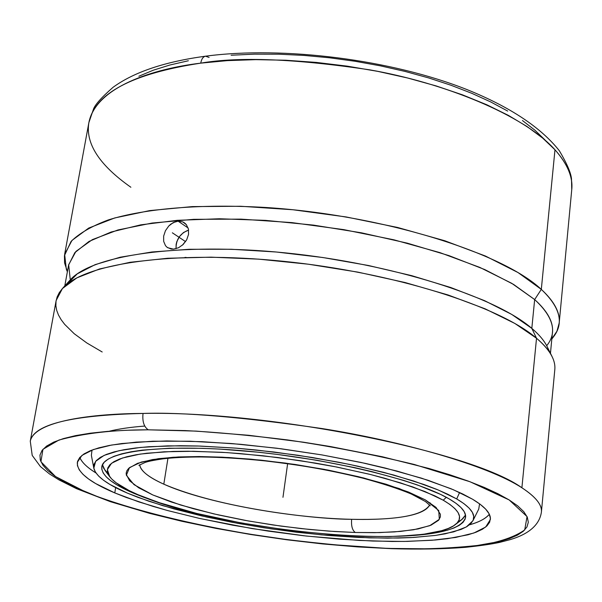 <?xml version="1.0" encoding="UTF-8"?>
<svg xmlns="http://www.w3.org/2000/svg" width="602" height="602" viewBox="0 0 602 602"><rect width="100%" height="100%" fill="white"/><g stroke="black" fill="none" stroke-linecap="round" stroke-linejoin="round"><path stroke-width="0.9" d="M201.023 456.963L202.656 456.572L201.023 456.963L199.149 456.542L222.191 457.166L250.921 459.175L285.31 463.073L323.974 469.297L363.6 477.958L399.156 488.538L425.321 499.878L438.738 510.541L439.309 519.33L429.685 525.712L413.589 529.768L394.378 531.92L374.467 532.672L355.293 532.484C352.336 530.354 351.116 525.967 351.636 519.308C379.591 520.03 422.958 518.442 429.662 504.98C423.138 515.447 397.124 520.226 351.636 519.308C288.403 517.938 204.055 502.437 163.812 484.174C148.581 477.341 140.552 470.862 139.724 464.752C140.221 470.583 148.25 477.062 163.812 484.174C221.852 509.104 317.758 519.353 351.636 519.308C351.116 525.967 352.336 530.354 355.293 532.484L334.78 531.528L310.038 529.519L280.991 526.11L248.325 520.963L213.845 513.897L180.668 505.033L152.81 494.957L134.013 484.655L126.345 475.249L129.513 467.596L141.267 462.088L158.559 458.656L178.553 456.948L199.149 456.542L200.91 456.971C186.296 456.978 173.715 457.595 163.157 458.822C147.783 461.124 146.549 462.088 145.187 462.419L138.881 465.354M479.568 503.821L478.74 509.089L479.568 503.821M469.507 524.801C478.936 522.235 485.543 518.721 489.321 514.258C485.957 518.503 479.35 522.017 469.507 524.801M391.405 548.67L357.573 546.902L322.446 543.907L286.657 539.753L250.853 534.531L215.651 528.323L181.706 521.234L149.65 513.371L110.316 501.654L76.582 488.704L58.973 479.892L49.439 473.902L40.439 466.573L32.207 455.398L30.273 441.168C34.638 420.685 93.205 413.664 143.035 413.439C270.637 410.714 472.442 451.809 521.896 487.771L536.525 338.249L514.861 323.455L485.144 308.834L448.166 294.995L405.184 282.556L357.897 272.127L308.314 264.203L258.649 259.146L211.099 257.159L167.68 258.258L130.07 262.291L99.541 268.959L76.875 277.861L62.427 288.531L56.152 300.481L30.273 441.168C33.727 424.41 71.314 415.162 143.035 413.439C142.215 421.408 143.953 426.871 148.265 429.82L196.064 431.107L248.686 435.284L303.31 442.184L330.423 446.541L382.375 456.767L429.023 468.491L449.611 474.707L468.078 481.036L484.234 487.402L497.952 493.723L509.142 499.931L517.765 505.943L523.808 511.708L527.307 517.171L528.315 522.288L526.923 527.006L523.243 531.31L517.389 535.17L509.495 538.564L499.705 541.491L475.061 545.879L444.66 548.324L427.683 548.828L390.916 548.445C420.091 549.618 450.063 548.505 480.84 545.103C500.127 541.935 514.748 536.871 524.718 529.926L527.043 516.584L509.142 499.931L469.981 481.735L414.199 464.451C371.547 454.186 329.354 446.014 287.613 439.942C248.536 435.148 214.387 432.025 185.168 430.581L148.265 429.82C143.953 426.871 142.215 421.408 143.035 413.439C183.106 412.054 242.756 417.088 321.987 428.549C399.939 440.89 487.003 464.992 521.896 487.771C535.78 496.913 542.282 505.018 541.401 512.091C538.828 530.212 518.676 537.067 510.044 539.67L499.555 542.402C491.473 544.14 480.072 545.788 465.346 547.338C443.26 549.054 418.608 549.498 391.405 548.67L330.393 544.509L288.697 539.859L246.91 533.726L206.095 526.261L167.288 517.637L131.605 508.043L100.15 497.711L74.106 486.913L63.481 481.427L54.647 475.949L47.746 470.523L42.923 465.203L40.289 460.033L39.973 455.082L42.057 450.401L46.625 446.059L53.721 442.109L63.368 438.61L75.536 435.63L90.187 433.214L107.201 431.408L126.45 430.272L147.738 429.82C113.5 429.828 83.904 433.237 58.943 440.047L42.953 449.303L40.913 461.734L55.527 476.551L86.379 492.353C140.033 513.634 217.909 530.181 279.757 538.67C324.982 544.321 361.885 547.579 390.465 548.43L391.473 548.67M102.182 351.982L86.816 342.959L74.204 333.711L64.662 324.35L61.126 319.67L58.462 315.004L56.708 310.384L55.881 305.824L56.016 301.339L57.137 296.944L59.259 292.677L62.405 288.554C83.768 263.503 173.391 250.101 283.301 261.291C393.151 272.352 499.382 306.162 536.525 338.249L531.814 328.376L534.659 299.563L541.311 289.389L554.976 149.778C567.408 163.744 572.999 177.026 571.749 189.615C573.104 177.281 567.513 164.007 554.976 149.778C523.431 114.372 442.733 82.587 369.794 69.855C295.544 58.77 239.19 56.528 200.737 63.142C201.512 59.034 203.107 56.723 205.515 56.197C203.107 56.723 201.512 59.034 200.737 63.142C131.958 73.647 94.672 93.468 88.87 122.612C85.356 143.547 99.353 165.091 130.875 187.26M107.976 473.676L103.755 468.454L102.483 464.699L105.026 470.418L109.715 476.679M443.238 500.202L446.3 497.305L443.238 500.202C459.74 509.992 463.743 518.141 455.247 524.666C422.928 550.905 217.074 530.181 137.993 494.686C123.711 488.553 114.297 482.571 109.745 476.724L107.359 469.598L111.543 463.262L122.499 458.002L140.146 454.096L164.03 451.801L193.332 451.274L226.864 452.606L263.112 455.782L300.368 460.665L336.819 467.039L370.727 474.564L400.533 482.872L424.997 491.548L443.238 500.202L449.972 504.491L454.924 508.63L458.092 512.58L459.492 516.313L459.153 519.782L457.129 522.98L453.487 525.87L448.309 528.436L441.68 530.671L424.455 534.087L414.071 535.261L390.299 536.525L363.277 536.367L333.907 534.839L287.432 530.136L240.74 522.86L196.831 513.468L158.717 502.512L137.993 494.686L129.355 490.698L116.058 482.751L111.581 478.853L108.653 475.068L107.367 471.426L107.766 467.957L109.895 464.721L113.793 461.742L119.459 459.07L126.879 456.73L136.022 454.773L146.835 453.216L173.06 451.425L188.23 451.229L221.875 452.298L239.957 453.562L277.545 457.482L315.448 463.104L333.922 466.467L368.755 474.075L384.701 478.221L412.746 486.92L434.749 495.815L443.238 500.202M430.046 502.738L430.009 503.52M163.812 484.174L167.943 458.288L163.812 484.174M448.994 498.802C460.673 505.635 466.204 511.798 465.594 517.276C462.336 528.503 440.017 534.832 398.629 536.262L429.068 533.876L446.917 530.347L453.803 528.044L459.206 525.388L463.021 522.401L465.165 519.09L465.572 515.493L464.195 511.632L460.974 507.539L455.91 503.242L448.994 498.802L440.258 494.25L417.562 485.009L403.784 480.441L372.066 471.667L354.473 467.581L316.855 460.274L277.567 454.45L257.927 452.185L219.88 449.092L201.956 448.302L169.358 448.234L142.26 450.13L131.108 451.771L121.694 453.825L114.056 456.271L108.255 459.063L104.281 462.163L102.129 465.534L101.776 469.139L103.16 472.924L106.23 476.852L110.903 480.893L117.097 484.994L133.652 493.249L133.727 492.79L133.652 493.249L143.81 497.327L161.073 503.302L133.652 493.249C111.761 483.842 101.144 475.031 101.798 466.791C103.514 451.47 161.81 443.561 244.781 450.913C327.623 458.16 416.358 479.546 448.994 498.802M457.783 522.212L462.727 518.856L465.512 515.071L461.501 519.88L455.293 524.628M92.016 450.04L91.376 455.338L92.016 450.04M456.692 498.938L459.589 492.496L456.692 498.938C470.659 507.245 476.062 514.529 472.901 520.783L466.309 526.961L453.72 531.852L435.863 535.366L413.521 537.466L387.537 538.15L358.762 537.458L328.03 535.449L296.176 532.191L264.03 527.788L232.395 522.348L202.091 515.997L173.948 508.901L148.784 501.21L127.428 493.136C107.043 484.437 95.838 476.122 93.814 468.183L95.65 461.32L104.063 455.398L119.121 450.68L140.567 447.429L167.845 445.849L200.022 446.059L235.849 448.121L273.82 451.982L312.25 457.482L349.423 464.383L383.715 472.352L413.717 481.021L438.301 490.013L456.692 498.938L463.849 503.588L469.071 508.065L472.352 512.34L473.714 516.373L473.202 520.12L470.877 523.559L466.821 526.667L461.117 529.421L445.171 533.831L435.148 535.464L411.58 537.571L398.276 538.045L369.229 537.864L321.34 534.854L271.133 528.857L237.925 523.379L206.012 516.892L162.623 505.627L138.054 497.387L127.428 493.136L110.053 484.527L103.529 480.245L98.585 476.031L95.304 471.923L93.777 467.957L94.062 464.18L96.23 460.643L100.301 457.385L106.291 454.45L114.207 451.876L123.997 449.709L135.608 447.978L148.95 446.714L180.322 445.713L198.02 445.999L236.435 448.174L256.685 450.048L297.99 455.255L338.572 462.201L357.949 466.204L393.655 475.016L423.958 484.497L436.676 489.336L447.617 494.167L456.692 498.938M472.54 499.216C485.084 506.756 491.021 513.544 490.359 519.579L485.694 527.021L473.857 533.018L455.676 537.451L432.108 540.257L404.138 541.446L372.766 541.048L338.979 539.121L303.747 535.765L268.01 531.077L232.703 525.192L198.78 518.254L167.168 510.428L138.844 501.91L114.779 492.91L115.659 487.628L114.779 492.91L126.367 497.508L153.058 506.402L167.913 510.631L199.992 518.533L252.2 528.601L306.373 536.058L359.228 540.438L392.083 541.476L407.419 541.394L435.261 540.002L447.512 538.685L468.017 534.794L476.016 532.228L482.368 529.271L486.943 525.922L489.644 522.212L490.389 518.164L489.087 513.799L485.701 509.157L480.185 504.28L472.54 499.216L462.787 494.009L450.966 488.726L421.528 478.169L385.31 468.063L365.143 463.344L321.927 454.916L276.724 448.204L231.928 443.569L189.871 441.221L152.63 441.236L121.89 443.523L109.331 445.45L98.788 447.858L90.323 450.71L83.964 453.946L79.712 457.535L77.545 461.41L77.41 465.542L79.253 469.869L82.978 474.353L88.509 478.944L95.726 483.594L114.779 492.91C89.111 482.074 76.635 471.855 77.349 462.268L81.962 455.375L93.385 449.543L111.581 445.044L136.248 442.116L166.701 440.95L201.933 441.672L240.619 444.306L281.157 448.776L321.837 454.901L360.914 462.426L396.756 471.005L427.977 480.253L453.479 489.787L472.54 499.216M66.694 284.505L77.274 273.857L95.161 264.632L120.197 257.22L151.877 251.997L189.352 249.273L231.386 249.258L276.431 252.02L322.74 257.505L368.432 265.497L411.685 275.656L450.853 287.545L484.542 300.654L511.745 314.432L531.814 328.376C495.393 296.673 392.113 263.571 285.386 252.878C178.598 242.064 91.165 255.406 69.937 280.231L62.405 288.554M70.186 278.974L68.666 264.737L75.927 251.418L92.362 239.626L117.924 229.972L152.073 223.049L193.671 219.324L241.018 219.136L291.895 222.612L343.772 229.633L393.994 239.837L440.07 252.667L479.847 267.416L511.715 283.309L534.659 299.563L513.611 284.437L484.783 269.576L448.941 255.609L407.321 243.163L361.546 232.839L313.559 225.125L265.482 220.37L219.421 218.767L177.319 220.317L140.808 224.839L111.107 232.026L88.998 241.447L74.836 252.644L68.59 265.106L64.783 285.92M175.656 221.626L178.117 221.167L182.745 221.897L186.379 224.681L188.434 229.076L188.546 234.396L186.688 239.807L183.143 244.502L178.508 247.768L173.511 249.138L171.118 249.032L167.047 247.272L165.505 245.684L163.661 241.379L163.646 236.135L165.437 230.724L168.786 225.976L170.908 224.072L175.656 221.626M67.401 271.615L64.572 262.931L64.437 255.632L71.051 241.47C79.216 233.358 91.609 226.186 108.225 219.956C144.804 208.48 201.504 203.634 266.347 207.517C382.195 214.997 502.166 252.509 541.311 289.389L517.968 272.518L485.438 256.031L444.765 240.747L397.591 227.466L346.12 216.946L292.948 209.752L240.792 206.268L192.286 206.599L149.695 210.602L114.779 217.939L88.69 228.083L71.977 240.416L64.647 254.307L66.303 269.109L67.364 271.811M188.614 230.069C180.118 233.35 175.927 239.558 176.047 248.701L176.138 244.382L176.815 241.673L179.464 236.578L183.475 232.545L188.614 230.069M184.912 257.438L186.206 257.438M165.505 245.684L163.661 241.379L163.646 236.135L165.437 230.724L168.786 225.976L173.218 222.612L178.117 221.167L188.14 227.992L178.117 221.167L182.745 221.897L184.362 222.785M178.621 247.715L173.511 249.138L167.672 247.715M551.816 339.031L553.577 336.729C564.202 323.003 560.116 307.223 541.311 289.389L554.976 149.778L542.703 138.129L527.164 126.616L508.479 115.441L486.86 104.793L462.592 94.883L436.036 85.89L407.622 78.004L377.838 71.382L347.211 66.145L316.298 62.412L285.657 60.23L255.842 59.643L227.375 60.621L200.737 63.142C153.141 68.824 96.042 86.944 88.87 122.612L64.625 254.428M209.105 57.438L205.515 56.197M550.461 353.314L552.463 332.251C553.501 322.115 547.564 311.219 534.659 299.563L541.311 289.389C554.291 301.376 560.251 312.604 559.19 323.056L556.925 331.25L551.838 338.836M231.13 55.233L254.495 54.15L278.914 54.203L304.055 55.422L329.587 57.792L355.165 61.284L380.434 65.851L405.041 71.427L428.669 77.929L451.003 85.258L471.772 93.302L490.735 101.949L507.682 111.069M522.453 120.535L534.937 130.22L545.043 140.003M138.881 76.236L153.262 70.223L169.809 65.031L188.373 60.757M185.002 223.267L186.379 224.681L188.434 229.076L188.546 234.396L186.688 239.807L182.436 245.157M549.009 351.433C546.932 344.081 541.198 336.398 531.814 328.376L536.525 338.249C543.96 344.517 549.129 350.605 552.034 356.489L547.052 346.436C544.178 340.597 539.099 334.577 531.814 328.376L534.659 299.563C553.208 316.742 557.377 331.943 547.158 345.157M554.803 369.681C555.789 359.996 549.701 349.521 536.525 338.249L521.896 487.771C535.66 496.755 542.161 504.86 541.401 512.091L554.803 369.681M148.265 429.82L147.738 429.82L148.265 429.82M79.795 457.43C81.88 462.434 87.275 467.611 95.989 472.976C87.109 467.453 81.706 462.268 79.795 457.43M199.149 456.542L173.323 457.249L152.554 459.552L137.572 463.307L128.76 468.273L126.894 470.711L126.217 472.856L126.187 474.195L129.641 480.802L138.708 487.808L152.81 494.957L171.254 501.993L193.28 508.698L218.105 514.868L244.901 520.346L272.849 524.959L301.12 528.594L328.88 531.13L355.293 532.484L379.523 532.589L400.751 531.4L418.164 528.925L431.009 525.185L438.602 520.248L440.363 516.945L440.386 514.251L436.006 507.381L425.321 499.878L408.502 492.045L386.055 484.219L358.822 476.769L327.985 470.064L294.988 464.443L261.434 460.199L228.971 457.528L199.149 456.542M282.97 497.305L287.628 463.698M185.574 241.628L172.345 232.801M559.19 323.056L571.749 189.615L571.494 178.847C570.922 172.827 566.881 163.473 559.363 150.771C540.837 127.406 510.18 107.066 467.393 89.751C391.751 59.651 283.828 45.865 205.591 56.182C164.82 61.697 133.975 72.067 113.071 87.298C101.159 97.742 94.567 105.207 93.295 109.692L88.87 122.612M91.376 455.338L93.814 468.175M144.751 426.065C130.687 427.142 118.812 428.872 109.12 431.258M478.74 509.089L472.916 520.76M430.31 505.785L425.456 501.534L411.309 494.009C398.787 488.809 382.533 483.504 362.547 478.086C322.732 468.537 298.494 464.925 265.617 460.959C242.29 458.521 220.723 457.189 200.917 456.971"/></g></svg>
